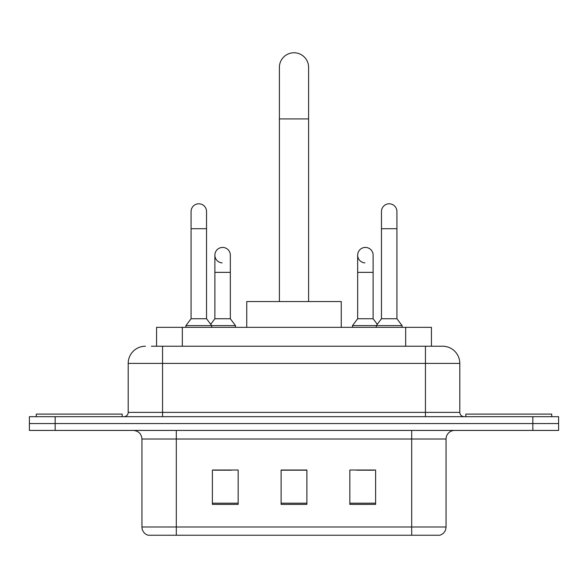 <?xml version="1.0" encoding="UTF-8"?>
<svg xmlns="http://www.w3.org/2000/svg" width="588" height="588" viewBox="0 0 588 588"><rect width="100%" height="100%" fill="white"/><g stroke="black" fill="none" stroke-linecap="round" stroke-linejoin="round"><path stroke-width="0.88" d="M156.562 346.229L156.562 327.332L431.438 327.332L431.438 346.229M151.785 346.229L442.36 346.229M151.395 346.229L162.56 346.229L162.56 363.413L128.199 363.413L128.199 412.379A4.292 4.292 0 0 1 123.899 416.679M145.376 346.229A17.184 17.184 0 0 0 128.199 363.413M442.624 346.229A17.184 17.184 0 0 1 459.801 363.413L459.801 412.379C460.059 414.988 461.492 416.422 464.101 416.679M55.169 416.679L29.4 416.679L29.4 423.551L55.169 423.551L29.4 423.551L29.4 430.423L55.169 430.423L55.169 423.551L532.831 423.551L55.169 423.551L55.169 416.679L532.831 416.679L532.831 423.551L558.6 423.551L532.831 423.551L532.831 430.423L55.169 430.423M532.831 430.423L558.6 430.423L558.6 416.679L532.831 416.679M446.057 526.988C445.822 531.104 443.756 533.853 439.875 535.234L411.696 535.234L411.696 526.988L446.057 526.988L446.057 439.015A8.592 8.592 0 0 1 454.649 430.423M141.943 526.988L176.304 526.988L176.304 535.234L411.696 535.234L148.125 535.234A8.592 8.592 0 0 1 141.943 526.988L141.943 439.015C141.429 433.797 138.57 430.93 133.351 430.423M375.614 504.394L375.614 470.025L349.838 470.025L349.838 504.394L375.614 504.394M238.162 504.394L238.162 470.025L212.386 470.025L212.386 504.394L238.162 504.394M306.885 504.394L306.885 470.025L281.115 470.025L281.115 504.394L306.885 504.394M214.017 470.202L231.202 470.202M356.798 470.202L373.983 470.202M306.885 470.202L281.115 470.202M122.179 416.679L122.179 414.099L36.272 414.099L36.272 416.679M279.396 301.563L279.396 67.37A14.604 14.604 0 0 1 294 52.766A14.604 14.604 0 0 1 308.604 67.37A14.604 14.604 0 0 0 294 52.766M308.604 301.563L308.604 67.37M341.253 327.332L341.253 301.563L246.747 301.563L246.747 327.332M551.728 416.679L551.728 414.099L465.821 414.099L465.821 416.679M191.078 228.71L206.542 228.71L206.542 318.74L191.078 318.74L191.078 211.526A7.732 7.732 0 0 1 199.295 203.808A7.732 7.732 0 0 1 206.542 211.526A7.732 7.732 0 0 0 199.295 203.808M191.078 318.74L185.926 325.612L185.926 327.332M206.542 318.74L211.702 325.612L185.926 325.612M230.342 318.74L230.342 272.354L214.877 272.354L214.877 318.74L230.342 318.74L235.494 325.612L211.702 325.612L211.702 327.332M381.458 228.71L396.922 228.71L396.922 318.74L381.458 318.74L381.458 211.526A7.732 7.732 0 0 1 389.675 203.808A7.732 7.732 0 0 1 396.922 211.526A7.732 7.732 0 0 0 389.675 203.808M381.458 318.74L376.298 325.612L376.298 327.332M396.922 318.74L402.074 325.612L352.506 325.612L352.506 327.332M402.074 325.612L402.074 327.332M222.124 262.887A7.732 7.732 0 0 1 214.877 255.17A7.732 7.732 0 0 1 223.095 247.452A7.732 7.732 0 0 1 230.342 255.17L230.342 272.354M214.877 318.74L210.71 324.297M235.494 325.612L235.494 327.332M364.905 262.887A7.732 7.732 0 0 1 357.658 255.17A7.732 7.732 0 0 1 365.876 247.452A7.732 7.732 0 0 1 373.123 255.17L373.123 272.354L357.658 272.354L357.658 255.17M373.123 272.354L373.123 318.74L357.658 318.74L357.658 272.354M357.658 318.74L352.506 325.612M373.123 318.74L377.29 324.297M182.331 346.229L182.331 327.332M405.669 346.229L405.669 327.332M162.56 416.679L162.56 412.379L459.801 412.379M128.199 412.379L162.56 412.379L162.56 363.413L425.44 363.413L425.44 416.679M459.801 363.413L425.44 363.413L425.44 346.229M411.696 430.423L411.696 439.015L141.943 439.015M446.057 439.015L411.696 439.015L411.696 526.988L176.304 526.988L176.304 430.423M306.885 503.196L281.115 503.196M238.162 503.196L212.386 503.196M375.614 503.196L349.838 503.196M279.396 118.916L308.604 118.916M206.542 228.71L206.542 211.526M396.922 228.71L396.922 211.526M214.877 272.354L214.877 255.17"/></g></svg>
